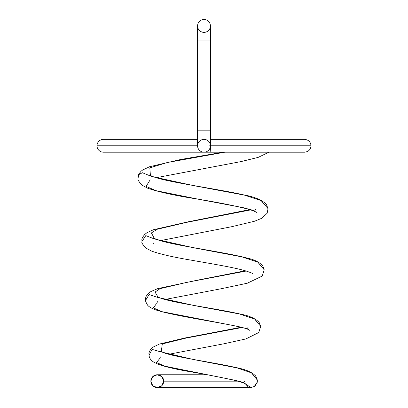 <?xml version="1.0" encoding="UTF-8"?>
<svg xmlns="http://www.w3.org/2000/svg" width="408" height="408" viewBox="0 0 408 408"><rect width="100%" height="100%" fill="white"/><g stroke="black" fill="none" stroke-linecap="round" stroke-linejoin="round"><path stroke-width="0.61" d="M245.315 383.785L248.146 386.855M254.026 386.866L257.341 381.98M163.705 381.169L237.956 381.169L163.705 381.169L161.823 376.625L157.284 374.774L152.74 376.635L150.863 381.194L152.75 385.733L157.284 387.59L161.828 385.728L163.705 381.169A6.421 6.421 -39.8 0 1 157.294 387.6A6.421 6.421 -39.8 0 1 150.863 381.194A6.421 6.421 -39.8 0 1 157.274 374.763A6.421 6.421 -39.8 0 1 163.705 381.169M245.325 383.785L250.879 387.595L254.959 386.254L257.31 382.179L257.351 380.098L251.517 372.887L237.155 367.934L193.882 359.601L159.548 351.563L152.097 349.386L149.017 355.261L152.097 349.386L159.548 351.563L193.882 359.601L237.155 367.934L251.517 372.887L257.351 380.098L255.653 375.982C251.93 372.106 245.335 369.286 235.865 367.531C214.144 362.477 174.833 357.173 163.21 352.527L160.487 351.227M145.681 300.757L145.595 300.375L149.073 294.55L157.085 297.248L194.05 305.521L239.557 313.997L254.577 318.98L260.707 326.359L254.577 318.98L239.557 313.997L194.05 305.521L157.085 297.248L149.073 294.55L145.595 300.375L145.687 300.788M165.011 299.482L221.049 288.772L247.325 283.213L262.252 276.043L264.226 269.826L257.79 262.15L241.908 256.872L193.79 247.794L154.311 238.92L145.784 235.61L141.933 241.5L145.784 235.61L154.311 238.92L193.79 247.794L241.908 256.872L257.79 262.15L264.226 269.826L262.869 266.093C259.651 262.293 254.521 259.651 247.467 258.177C223.666 251.675 166.413 244.601 155.03 238.675L153.525 237.818M160.359 240.618L231.902 226.659L254.556 221.233L261.88 218.229L267.153 213.246L268.036 208.646L261.181 200.639L244.55 195.167L194.019 185.701L151.669 176.501L142.397 172.727L138.955 174.522L137.986 178.306L138.955 174.522L142.397 172.727L151.669 176.501L194.019 185.701L244.55 195.167L261.181 200.639L268.036 208.646L266.419 204.495C262.324 200.099 254.745 196.886 243.683 194.866C215.863 188.527 163.078 181.682 151.49 175.94L149.624 174.904M224.782 152.199L167.356 162.501L149.812 167.861L150.419 175.415L149.812 167.861L167.356 162.501L224.782 152.199M149.18 181.499L146.028 186.39L156.085 190.684L198.936 199.328L243.005 207.626L253.694 210.467L255.449 209.651M250.706 209.901L186.701 222.355L157.192 229.27L151.388 232.932L154.306 238.313L151.388 232.932L157.192 229.27L186.701 222.355L250.706 209.901M246.182 271.045L186.471 282.428L159.987 288.691L155.076 292.046L157.911 296.993L155.076 292.046L159.987 288.691L186.471 282.428L246.182 271.045M156.417 303.72L153.337 307.897L162.18 311.712L238.43 326.553L247.013 328.7L248.125 327.328M242.184 327.476L186.104 338.079L162.302 343.929L161.282 351.696L162.302 343.929L186.104 338.079L242.184 327.476M159.645 358.652L156.529 362.513L164.679 366.155L235.946 380.486L243.78 382.505L244.774 381.169M210.421 145.778L210.421 130.81L210.421 145.778A6.421 6.421 0 0 1 204 152.199A6.421 6.421 0 0 1 197.579 145.778L197.579 130.81L197.579 145.778A6.421 6.421 0 0 1 204 139.363A6.421 6.421 0 0 1 210.421 145.778A6.421 0.388 90 0 1 210.033 152.199A6.421 0.388 -90 0 0 210.421 145.778L310.998 145.778L210.421 145.778A6.421 6.421 0 0 0 204 139.363A6.421 6.421 0 0 0 197.579 145.778L97.002 145.778A6.421 6.421 0 0 1 103.418 139.363A6.421 6.421 0 0 0 97.002 145.778L197.579 145.778A6.421 6.421 0 0 0 204 152.199A6.421 6.421 0 0 0 210.421 145.778L209.651 145.778M103.418 152.199A6.421 6.421 0 0 1 97.002 145.778A6.421 6.421 0 0 0 103.418 152.199L304.582 152.199C308.55 151.751 310.692 149.609 310.998 145.778C310.692 141.953 308.55 139.811 304.582 139.363L210.421 139.363M197.579 130.81L210.421 130.81L210.421 40.933L210.421 130.81L197.579 130.81L197.579 40.933L197.579 130.81M197.579 40.933L210.421 40.933L210.421 25.959A6.421 6.421 0 0 1 204 32.38A6.421 6.421 0 0 1 197.579 25.959L197.579 40.933L197.579 25.959A6.421 6.421 0 0 1 204 19.538A6.421 6.421 0 0 1 210.421 25.959L210.421 40.933L197.579 40.933M197.579 25.959A6.421 6.421 0 0 0 204 32.38A6.421 6.421 0 0 0 210.421 25.959A6.421 6.421 0 0 0 204 19.538A6.421 6.421 0 0 0 197.579 25.959M251.099 387.6L157.284 387.6M206.897 374.763L157.284 374.763M245.886 384.132L245.897 384.142C245.667 383.663 242.704 382.587 237.002 380.909C222.987 377.67 206.162 374.396 186.527 371.091C174.435 368.939 165.072 366.695 158.437 364.364L153.908 362.238C148.481 358.81 149.231 355.098 149.063 355.332L148.905 353.476L149.343 351.517L151.001 348.952L153.163 347.07L159.589 343.995L185.089 337.952L241.261 327.241M168.759 354.266L223.946 343.781L245.958 338.921L258.733 332.54L260.707 326.359L259.146 322.386C255.439 318.418 248.957 315.598 239.69 313.93C216.368 308.509 171.227 302.716 159.431 297.672L157.095 296.504M249.247 330.368L249.273 330.388C248.788 326.104 175.022 316.94 154.739 309.55C150.914 307.999 148.471 306.449 147.416 304.898C145.977 302.318 145.391 300.9 145.666 300.64L145.529 298.381L145.993 296.601L147.992 293.74L150.868 291.552L157.718 288.619L197.355 280.184L245.3 270.779M252.695 273.686C252.588 273.36 250.497 272.503 246.417 271.116C235.12 267.587 211.553 263.767 190.556 260.049C173.512 257.198 160.579 254.235 151.745 251.155L145.743 248.023C142.545 244.382 141.296 242.291 141.994 241.75L141.867 239.496L142.326 237.711L144.57 234.564L146.834 232.795L153.423 229.74L188.705 221.682L249.803 209.615M256.413 212.349L256.423 212.359C256.295 211.971 253.888 210.997 249.196 209.431C235.503 205.841 216.954 202.179 193.56 198.446C173.084 195.136 157.774 191.714 147.625 188.18L141.836 185.11C138.628 181.305 137.379 179.209 138.083 178.826L137.955 176.526L138.572 174.384L141.076 171.207L142.627 170.014L149.573 166.734L180.821 159.472L223.145 152.199M161.017 356.49L160.395 357.235M157.636 301.685L157.024 302.41L157.437 302.16M154.015 242.704L153.51 243.331M150.113 179.734L149.619 180.346M156.279 177.684L241.092 161.568L258.228 157.366L268.887 152.199M197.579 139.363L103.418 139.363L197.579 139.363M210.033 139.363L304.582 139.363"/></g></svg>
